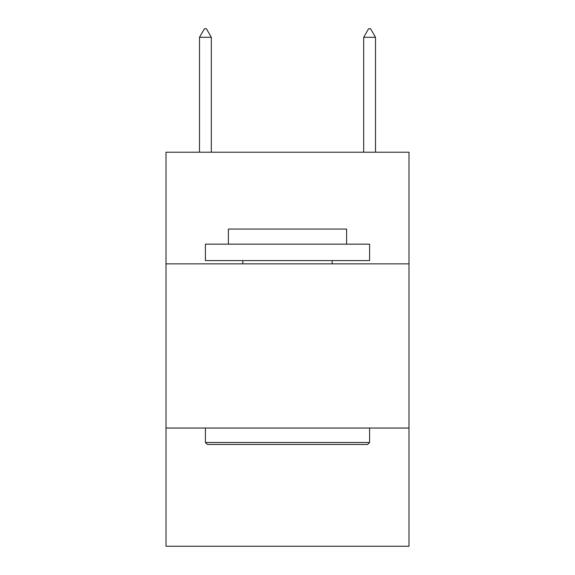 <?xml version="1.0" encoding="UTF-8"?>
<svg xmlns="http://www.w3.org/2000/svg" width="575" height="575" viewBox="0 0 575 575"><rect width="100%" height="100%" fill="white"/><g stroke="black" fill="none" stroke-linecap="round" stroke-linejoin="round"><path stroke-width="0.86" d="M408.997 263.86L408.997 152.217L166.002 152.217L166.002 263.86L408.997 263.86L408.997 546.25L166.002 546.25L166.002 263.86M408.997 428.037L166.002 428.037M207.381 444.461L205.412 442.484L369.588 442.484L367.619 444.461L207.381 444.461M369.588 244.159L369.588 260.576L205.412 260.576L205.412 244.159L369.588 244.159M228.397 244.159L228.397 229.051L346.603 229.051L346.603 244.159M369.588 428.037L369.588 442.484M205.412 428.037L205.412 442.484M332.156 260.576L332.156 263.86M242.844 260.576L242.844 263.86M211.32 37.289L206.396 28.75L204.427 28.75L199.496 37.289L211.32 37.289L211.32 152.217M199.496 37.289L199.496 152.217M368.604 28.75L370.573 28.75L375.504 37.289L363.68 37.289L368.604 28.75M375.504 152.217L375.504 37.289M363.68 152.217L363.68 37.289"/></g></svg>
